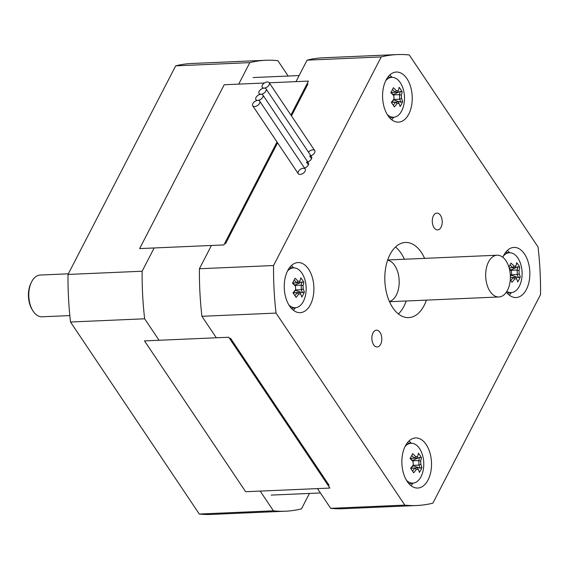 <?xml version="1.0" encoding="UTF-8"?>
<svg xmlns="http://www.w3.org/2000/svg" width="569" height="569" viewBox="0 0 569 569"><rect width="100%" height="100%" fill="white"/><g stroke="black" fill="none" stroke-linecap="round" stroke-linejoin="round"><path stroke-width="0.85" d="M159.05 340.262L144.647 318.789L70.52 322.004L199.292 514.035A225.68 133.288 87.5 0 0 211.298 514.426L285.425 511.211A225.68 133.288 -92.5 0 1 273.419 510.813L199.292 514.035M273.419 510.813L260.189 491.09M144.647 318.789A225.68 133.288 -92.5 0 1 142.143 271.228L154.156 247.956M238.717 84.12L249.805 62.633A225.68 133.288 -92.5 0 1 265.865 60.278A225.68 133.288 -92.5 0 1 277.871 60.67L288.184 76.04M309.444 493.437L301.485 508.85A225.68 133.288 -92.5 0 1 285.425 511.211M249.805 62.633L175.679 65.855L68.017 274.443A225.68 133.288 87.5 0 0 70.52 322.004M142.143 271.228L68.017 274.443M265.865 60.278L191.739 63.493A225.68 133.288 87.5 0 0 175.679 65.855M31.501 282.082L30.925 283.248A19.225 11.352 87.5 0 0 32.056 309.422L32.732 310.532A20.897 12.34 -92.5 0 1 31.501 282.082A20.897 12.34 -92.5 0 1 40.235 275.04L68.337 273.817M69.838 315.589L42.049 316.791A20.897 12.34 -92.5 0 1 32.732 310.532M395.491 247.024A37.611 22.212 -92.5 0 1 404.381 259.244M406.195 300.994A37.611 22.212 -92.5 0 1 398.392 313.932M426.409 300.119A37.611 22.212 -92.5 0 1 408.677 317.623A37.611 22.212 -92.5 0 1 392.774 307.701A37.611 22.212 -92.5 0 1 385.867 266.825A37.611 22.212 -92.5 0 1 405.42 242.465A37.611 22.212 -92.5 0 1 424.595 258.362M389.416 301.527A20.897 12.34 87.5 0 0 399.161 280.382A20.897 12.34 87.5 0 0 387.617 260.168M303.313 168.282A4.182 2.425 146.2 0 1 305.197 169.029A4.182 2.425 146.2 0 1 303.078 173.367A4.182 2.425 146.2 0 1 298.256 173.68A4.182 2.425 146.2 0 1 299.187 170.351A4.182 2.425 146.2 0 1 303.313 168.282M306.485 162.137L308.348 164.91L306.485 162.137A4.182 2.425 146.2 0 1 308.37 162.883A4.182 2.425 146.2 0 1 304.543 168.054M309.657 155.991L311.52 158.765L309.657 155.991A4.182 2.425 146.2 0 1 311.542 156.738A4.182 2.425 146.2 0 1 307.715 161.909M308.483 152.165A4.182 2.425 146.2 0 1 314.714 150.593A4.182 2.425 146.2 0 1 310.887 155.764M230.466 338.185L329.11 485.279M307.964 83.97L291.47 115.927M277.58 142.84L225.495 243.76M330.696 508.33L404.822 505.116L276.05 313.085A225.68 133.288 -92.5 0 1 273.547 265.524L381.209 56.936A225.68 133.288 -92.5 0 1 397.269 54.574A225.68 133.288 -92.5 0 1 409.275 54.965L538.046 246.996A225.68 133.288 -92.5 0 1 540.55 294.557L432.888 503.145A225.68 133.288 -92.5 0 1 416.828 505.507L342.702 508.722A225.68 133.288 -92.5 0 1 330.696 508.33L317.466 488.607M216.327 337.78L201.924 316.307L276.05 313.085M295.994 81.637L307.082 60.15A225.68 133.288 -92.5 0 1 323.142 57.789L397.269 54.574M201.924 316.307A225.68 133.288 -92.5 0 1 199.42 268.746L211.433 245.474M416.828 505.507A225.68 133.288 -92.5 0 1 404.822 505.116M434.069 227.692A8.414 4.972 -92.5 0 1 432.525 218.546A8.414 4.972 -92.5 0 1 436.9 213.098A8.414 4.972 -92.5 0 1 442.227 221.291A8.414 4.972 -92.5 0 1 437.625 229.912A8.414 4.972 -92.5 0 1 434.069 227.692M373.641 344.764A8.414 4.972 -92.5 0 1 372.098 335.625A8.414 4.972 -92.5 0 1 376.472 330.176A8.414 4.972 -92.5 0 1 381.799 338.363A8.414 4.972 -92.5 0 1 377.197 346.983A8.414 4.972 -92.5 0 1 373.641 344.764M502.818 257.259A25.079 14.808 -92.5 0 1 513.935 247.423A25.079 14.808 -92.5 0 1 529.817 271.833A25.079 14.808 -92.5 0 1 516.104 297.53A25.079 14.808 -92.5 0 1 506.382 292.132M407.169 481.431A25.079 14.808 -92.5 0 1 402.568 454.183A25.079 14.808 -92.5 0 1 415.598 437.945A25.079 14.808 -92.5 0 1 431.48 462.355A25.079 14.808 -92.5 0 1 417.774 488.046A25.079 14.808 -92.5 0 1 407.169 481.431M387.894 115.528A25.079 14.808 -92.5 0 1 383.286 88.28A25.079 14.808 -92.5 0 1 396.323 72.035A25.079 14.808 -92.5 0 1 412.205 96.445A25.079 14.808 -92.5 0 1 398.499 122.143A25.079 14.808 -92.5 0 1 387.894 115.528M289.564 306.044A25.079 14.808 -92.5 0 1 284.955 278.796A25.079 14.808 -92.5 0 1 297.992 262.558A25.079 14.808 -92.5 0 1 313.875 286.968A25.079 14.808 -92.5 0 1 300.162 312.658A25.079 14.808 -92.5 0 1 289.564 306.044M293.305 310.205A25.079 14.808 87.5 0 0 295.418 307.751M293.682 267.857A25.079 14.808 87.5 0 0 291.371 265.595M391.636 119.682A25.079 14.808 87.5 0 0 393.748 117.235M392.02 77.341A25.079 14.808 87.5 0 0 389.701 75.08M410.918 485.592A25.079 14.808 87.5 0 0 413.023 483.138M411.295 443.244A25.079 14.808 87.5 0 0 408.983 440.982M509.248 295.069A25.079 14.808 87.5 0 0 511.36 292.622M509.625 252.728A25.079 14.808 87.5 0 0 507.313 250.467M199.42 268.746L273.547 265.524M307.082 60.15L381.209 56.936M260.958 94.248A4.182 2.425 -33.8 0 0 265.09 92.178A4.182 2.425 -33.8 0 0 266.022 88.842A4.182 2.425 -33.8 0 0 264.13 88.103A4.182 2.425 -33.8 0 0 260.005 90.165A4.182 2.425 -33.8 0 0 259.073 93.501A4.182 2.425 -33.8 0 0 260.958 94.248A4.182 2.425 -33.8 0 0 256.832 96.317A4.182 2.425 -33.8 0 0 255.901 99.646A4.182 2.425 -33.8 0 0 257.793 100.393A4.182 2.425 -33.8 0 0 261.918 98.323A4.182 2.425 -33.8 0 0 262.85 94.987A4.182 2.425 -33.8 0 0 260.958 94.248M257.793 100.393A4.182 2.425 -33.8 0 0 253.66 102.463A4.182 2.425 -33.8 0 0 252.736 105.791A4.182 2.425 -33.8 0 0 257.551 105.478A4.182 2.425 -33.8 0 0 259.677 101.14A4.182 2.425 -33.8 0 0 257.793 100.393M264.13 88.103A4.182 2.425 -33.8 0 0 268.262 86.033A4.182 2.425 -33.8 0 0 269.187 82.697A4.182 2.425 -33.8 0 0 264.372 83.017A4.182 2.425 -33.8 0 0 262.245 87.356A4.182 2.425 -33.8 0 0 264.13 88.103M413.073 461.608A31.807 25.662 86 0 1 413.25 464.887A32.269 18.699 146.2 0 1 410.598 468.251A31.8 6.081 48.2 0 1 413.67 472.825A32.269 18.699 -33.8 0 0 416.316 469.461A31.807 0.405 -3 0 0 418.251 469.325A32.269 18.123 27.3 0 1 419.367 472.426A31.8 25.349 0.9 0 0 421.935 467.455A32.269 18.123 -152.7 0 0 420.811 464.354A31.807 25.662 -94 0 0 420.64 461.082L418.684 460.549A30.89 17.902 146.2 0 0 419.495 457.341L421.423 457.796A31.8 24.858 173.2 0 0 418.357 453.216A32.269 18.699 146.2 0 1 417.575 456.502A31.807 0.405 177 0 1 415.64 456.637A32.269 18.123 -152.7 0 0 412.653 453.621A31.8 6.579 125.5 0 1 410.093 458.586A32.269 18.123 27.3 0 1 413.073 461.608L412.881 460.975A30.89 17.347 -152.7 0 0 410.27 458.265M413.25 464.887L413.108 465.506A30.89 17.902 -33.8 0 1 410.79 468.522M416.316 469.461L414.815 468.052A30.89 17.902 146.2 0 1 412.518 471.04M418.251 469.325L417.497 467.867A30.562 0.384 177 0 1 414.837 468.052M417.497 467.867L411.103 468.145M411.046 468.216L414.815 468.052M420.811 464.354L418.94 465.079A30.89 17.347 27.3 0 1 420.057 468.123L421.935 467.455M413.151 465.35L418.926 465.101A30.562 24.659 86 0 0 418.699 460.57M420.64 461.082A32.269 18.699 -33.8 0 0 421.423 457.796M418.684 460.549L412.731 460.805M419.495 457.341L412.454 460.492M417.575 456.502L416.977 458.002A30.562 0.384 -3 0 1 414.317 458.187L410.37 458.358M415.64 456.637L414.317 458.187A30.89 17.347 27.3 0 0 411.721 455.52M405.071 446.494A19.943 11.778 -92.5 0 1 411.864 443.279A19.943 11.778 -92.5 0 1 419.538 448.536A19.943 11.778 -92.5 0 1 422.724 455.876A32.447 32.447 0 0 1 423.322 469.56A19.943 11.778 -92.5 0 1 413.585 483.053A19.943 11.778 -92.5 0 1 407.624 481.36A19.943 11.778 -92.5 0 1 406.543 480.442M412.93 465.755L420.057 468.123M295.467 286.221A31.807 25.662 86 0 1 295.638 289.5A32.269 18.699 146.2 0 1 292.992 292.864A31.8 6.081 48.2 0 1 296.058 297.438A32.269 18.699 -33.8 0 0 298.704 294.073A31.807 0.405 -3 0 0 300.638 293.938A32.269 18.123 27.3 0 1 301.762 297.039A31.8 25.349 0.9 0 0 304.323 292.068A32.269 18.123 -152.7 0 0 303.206 288.967A31.807 25.662 -94 0 0 303.028 285.695L301.079 285.161A30.89 17.902 146.2 0 0 301.883 281.954L303.818 282.409A31.8 24.858 173.2 0 0 300.752 277.828A32.269 18.699 146.2 0 1 299.963 281.114A31.807 0.405 177 0 1 298.028 281.25A32.269 18.123 -152.7 0 0 295.048 278.234A31.8 6.579 125.5 0 1 292.48 283.198A32.269 18.123 27.3 0 1 295.467 286.221L295.254 285.567A30.89 17.347 -152.7 0 0 292.658 282.878M295.638 289.5L295.496 290.119A30.89 17.902 -33.8 0 1 293.177 293.135M298.704 294.073L297.203 292.665A30.89 17.902 146.2 0 1 294.913 295.652M300.638 293.938L299.891 292.48A30.562 0.384 177 0 1 297.231 292.665M299.891 292.48L293.497 292.758M293.433 292.829L297.203 292.665M303.206 288.967L301.314 289.713A30.89 17.347 27.3 0 1 302.452 292.736L304.323 292.068M301.093 285.183A30.562 24.659 86 0 1 301.328 289.692M303.028 285.695A32.269 18.699 -33.8 0 0 303.818 282.409M301.079 285.161L295.126 285.418M295.539 289.962L301.314 289.713M301.883 281.954L294.842 285.105M299.963 281.114L299.372 282.615A30.562 0.384 -3 0 1 296.712 282.8L292.758 282.971M298.028 281.25L296.712 282.8A30.89 17.347 27.3 0 0 294.109 280.133M287.459 271.107A19.943 11.778 -92.5 0 1 294.251 267.892A19.943 11.778 -92.5 0 1 301.926 273.148A19.943 11.778 -92.5 0 1 305.119 280.489A32.447 32.447 0 0 1 305.709 294.173A19.943 11.778 -92.5 0 1 295.98 307.665A19.943 11.778 -92.5 0 1 288.931 305.055M295.325 290.368L302.452 292.736M509.44 269.037A32.269 18.123 27.3 0 1 511.41 271.093L511.211 270.46A30.89 17.347 -152.7 0 0 509.283 268.412M511.41 271.093A31.807 25.662 86 0 1 511.581 274.372L511.439 274.991A30.89 17.902 -33.8 0 1 510.379 276.449M511.581 274.372A32.269 18.699 146.2 0 1 510.365 276.001M510.286 279.685A31.8 6.081 48.2 0 1 512 282.309A32.269 18.699 -33.8 0 0 514.646 278.945L513.146 277.537A30.89 17.902 146.2 0 1 510.848 280.524M514.646 278.945A31.807 0.405 -3 0 0 516.581 278.81L515.834 277.352A30.562 0.384 177 0 1 513.174 277.537M515.834 277.352L510.379 277.587M516.581 278.81A32.269 18.123 27.3 0 1 517.705 281.911A31.8 25.349 0.9 0 0 520.265 276.939L518.395 277.608A30.89 17.347 27.3 0 0 517.257 274.585L519.148 273.838A31.807 25.662 -94 0 0 518.971 270.56L517.036 270.055A30.562 24.659 86 0 1 517.271 274.564L511.481 274.834M510.379 277.658L513.146 277.537M520.265 276.939A32.269 18.123 -152.7 0 0 519.148 273.838M517.036 270.055L517.022 270.033A30.89 17.902 146.2 0 0 517.826 266.825L519.76 267.274A31.8 24.858 173.2 0 0 516.695 262.7A32.269 18.699 146.2 0 1 515.905 265.986L515.315 267.487A30.562 0.384 -3 0 1 512.655 267.672L513.971 266.121A32.269 18.123 -152.7 0 0 510.99 263.098A31.8 6.579 125.5 0 1 508.928 267.153M518.971 270.56A32.269 18.699 -33.8 0 0 519.76 267.274M517.022 270.033L511.069 270.289M517.826 266.825L510.784 269.976M515.905 265.986A31.807 0.405 177 0 1 513.971 266.121M510.052 265.005A30.89 17.347 27.3 0 1 512.626 267.672L512.655 267.672M512.626 267.672L509.127 267.828M503.401 255.972A19.943 11.778 -92.5 0 1 510.194 252.764A19.943 11.778 -92.5 0 1 517.868 258.013A19.943 11.778 -92.5 0 1 521.062 265.36A32.447 32.447 0 0 1 521.652 279.045A19.943 11.778 -92.5 0 1 511.915 292.537A19.943 11.778 -92.5 0 1 506.83 291.435M511.268 275.24L518.395 277.608M393.798 95.706A31.807 25.662 86 0 1 393.968 98.985A32.269 18.699 146.2 0 1 391.323 102.349A31.8 6.081 48.2 0 1 394.388 106.922A32.269 18.699 -33.8 0 0 397.041 103.558A31.807 0.405 -3 0 0 398.969 103.423A32.269 18.123 27.3 0 1 400.092 106.524A31.8 25.349 0.9 0 0 402.66 101.552A32.269 18.123 -152.7 0 0 401.536 98.451A31.807 25.662 -94 0 0 401.365 95.172L399.41 94.646A30.89 17.902 146.2 0 0 400.213 91.438L402.148 91.886A31.8 24.858 173.2 0 0 399.082 87.313A32.269 18.699 146.2 0 1 398.293 90.599A31.807 0.405 177 0 1 396.365 90.734A32.269 18.123 -152.7 0 0 393.378 87.711A31.8 6.579 125.5 0 1 390.811 92.683A32.269 18.123 27.3 0 1 393.798 95.706L393.606 95.073A30.89 17.347 -152.7 0 0 390.988 92.363M393.968 98.985L393.826 99.603A30.89 17.902 -33.8 0 1 391.515 102.619M397.041 103.558L395.533 102.15A30.89 17.902 146.2 0 1 393.243 105.137M398.969 103.423L398.222 101.965A30.562 0.384 177 0 1 395.562 102.15M398.222 101.965L391.828 102.242M391.771 102.313L395.533 102.15M401.536 98.451L399.666 99.177A30.89 17.347 27.3 0 1 400.782 102.221L402.66 101.552M393.869 99.447L399.651 99.198A30.562 24.659 86 0 0 399.424 94.667M401.365 95.172A32.269 18.699 -33.8 0 0 402.148 91.886M399.41 94.646L393.456 94.902M400.213 91.438L393.179 94.589M398.293 90.599L397.703 92.1A30.562 0.384 -3 0 1 395.042 92.285L391.095 92.455M396.365 90.734L395.042 92.285A30.89 17.347 27.3 0 0 392.446 89.618M385.789 80.585A19.943 11.778 -92.5 0 1 392.582 77.377A19.943 11.778 -92.5 0 1 400.263 82.626A19.943 11.778 -92.5 0 1 403.449 89.973A32.447 32.447 0 0 1 404.04 103.658A19.943 11.778 -92.5 0 1 394.31 117.15A19.943 11.778 -92.5 0 1 388.35 115.457A19.943 11.778 -92.5 0 1 387.261 114.54M393.656 99.852L400.782 102.221M490.087 291.456A20.897 12.34 87.5 0 0 498.928 296.975A20.897 12.34 87.5 0 0 510.35 275.56A20.897 12.34 87.5 0 0 497.114 255.218A20.897 12.34 87.5 0 0 486.253 268.753A20.897 12.34 87.5 0 0 490.087 291.456M329.885 488.067L228.745 337.239L144.512 340.895L245.652 491.723L329.885 488.067M264.386 83.003L224.207 84.745L139.647 248.589L223.88 244.933L277.011 141.994M290.901 115.08L308.441 81.097L269.251 82.797M259.073 93.501L259.727 94.475M266.022 88.842L311.542 156.738M262.85 94.987L308.37 162.883M255.901 99.646L256.555 100.621M252.736 105.791L298.256 173.68M259.677 101.14L305.197 169.029M262.245 87.356L262.899 88.33M269.187 82.697L314.714 150.593M411.864 443.279L407.205 442.981M413.585 483.053L408.976 483.757M294.251 267.892L289.593 267.594M295.98 307.665L291.364 308.37M510.194 252.764L505.535 252.458M511.915 292.537L507.306 293.241M392.582 77.377L387.93 77.071M394.31 117.15L389.701 117.854M497.114 255.218L387.688 259.969M498.928 296.975L389.502 301.719M320.39 492.96L271.228 495.094M299.13 75.563L253.113 77.562"/></g></svg>
